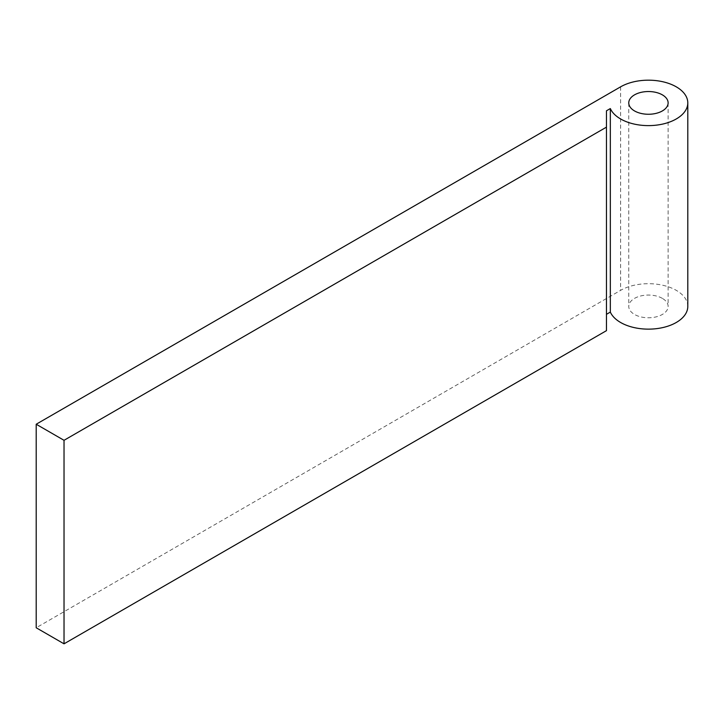 <?xml version="1.0" encoding="UTF-8"?>
<svg xmlns="http://www.w3.org/2000/svg" width="724" height="724" viewBox="0 0 724 724"><rect width="100%" height="100%" fill="white"/><g stroke="black" fill="none" stroke-linecap="round" stroke-linejoin="round"><path stroke-width="0.54" stroke-dasharray="3.62 2.71" d="M662.36 298.378A19.675 11.358 0 0 0 640.912 295.917A19.675 11.358 0 0 0 628.767 306.415A19.675 11.358 0 0 0 634.532 314.451A19.675 11.358 0 0 0 655.971 316.913A19.675 11.358 0 0 0 668.125 306.415A19.675 11.358 0 0 0 662.36 298.378M687.8 306.415A39.358 22.725 0 0 0 676.27 290.351A39.358 22.725 0 0 0 620.613 290.351L36.2 627.762M606.468 330.651L606.468 110.799M620.613 86.835L620.613 290.351M628.767 102.898L628.767 306.415M668.125 102.898L668.125 306.415"/><path stroke-width="1.09" d="M662.36 94.862A19.675 11.358 0 0 0 640.912 92.4A19.675 11.358 0 0 0 628.767 102.898A19.675 11.358 0 0 0 634.532 110.935A19.675 11.358 0 0 0 655.971 113.397A19.675 11.358 0 0 0 668.125 102.898A19.675 11.358 0 0 0 662.36 94.862M620.613 118.962A39.358 22.725 0 0 0 663.501 123.885A39.358 22.725 0 0 0 687.8 102.898A39.358 22.725 0 0 0 676.27 86.835A39.358 22.725 0 0 0 620.613 86.835L36.2 424.237L64.029 440.31L606.468 127.134L606.468 110.799L610.332 108.564A39.358 22.725 0 0 0 620.613 118.962M606.468 314.316L610.332 312.089A39.358 22.725 0 0 0 620.613 322.488A39.358 22.725 0 0 0 663.501 327.411A39.358 22.725 0 0 0 687.8 306.415L687.8 102.898M36.2 424.237L36.2 627.762L64.029 643.826L606.468 330.651L606.468 127.134M610.332 108.564L610.332 312.089M64.029 440.31L64.029 643.826"/></g></svg>
